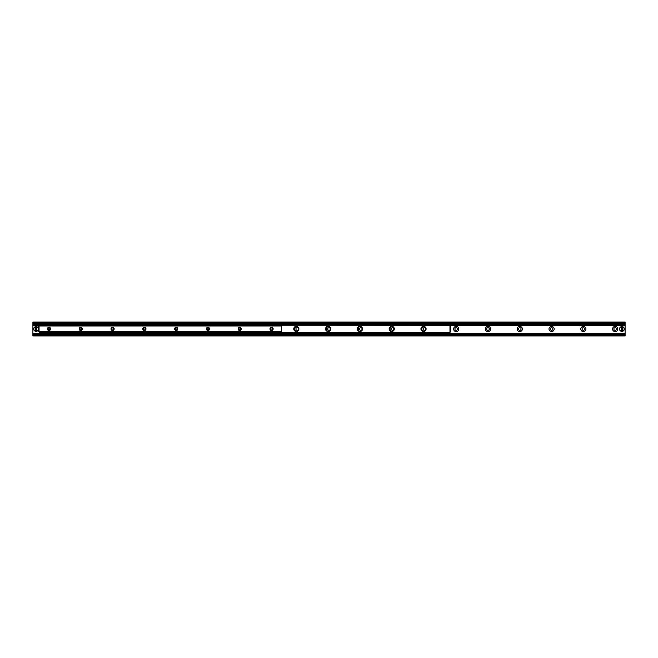 <?xml version="1.0" encoding="UTF-8"?>
<svg xmlns="http://www.w3.org/2000/svg" width="658" height="658" viewBox="0 0 658 658"><rect width="100%" height="100%" fill="white"/><g stroke="black" fill="none" stroke-linecap="round" stroke-linejoin="round"><path stroke-width="0.99" d="M296.536 331.492A2.583 2.583 0 0 1 296.997 326.426M295.894 329A1.308 1.308 0 0 0 297.86 330.135A1.308 1.308 0 0 0 297.86 327.865A1.308 1.308 0 0 0 295.894 329M328.334 331.492A2.583 2.583 0 0 1 328.794 326.426M327.692 329A1.308 1.308 0 0 0 329.658 330.135A1.308 1.308 0 0 0 329.658 327.865A1.308 1.308 0 0 0 327.692 329M360.132 331.492A2.583 2.583 0 0 1 360.592 326.426M359.482 329A1.308 1.308 0 0 0 361.456 330.135A1.308 1.308 0 0 0 361.456 327.865A1.308 1.308 0 0 0 359.482 329M391.921 331.492A2.583 2.583 0 0 1 392.382 326.426M391.28 329A1.308 1.308 0 0 0 393.245 330.135A1.308 1.308 0 0 0 393.245 327.865A1.308 1.308 0 0 0 391.28 329M423.719 331.492A2.583 2.583 0 0 1 424.18 326.426M423.078 329A1.308 1.308 0 0 0 425.043 330.135A1.308 1.308 0 0 0 425.043 327.865A1.308 1.308 0 0 0 423.078 329M453.601 329A2.583 2.583 0 0 1 457.475 326.763A2.583 2.583 0 0 1 457.475 331.237A2.583 2.583 0 0 1 453.601 329M454.875 329A1.308 1.308 0 0 0 456.841 330.135A1.308 1.308 0 0 0 456.841 327.865A1.308 1.308 0 0 0 454.875 329M485.398 329A2.583 2.583 0 0 1 489.272 326.763A2.583 2.583 0 0 1 489.272 331.237A2.583 2.583 0 0 1 485.398 329M486.665 329A1.308 1.308 0 0 0 488.639 330.135A1.308 1.308 0 0 0 488.639 327.865A1.308 1.308 0 0 0 486.665 329M517.196 329A2.583 2.583 0 0 1 521.07 326.763A2.583 2.583 0 0 1 521.07 331.237A2.583 2.583 0 0 1 517.196 329M518.463 329A1.308 1.308 0 0 0 520.429 330.135A1.308 1.308 0 0 0 520.429 327.865A1.308 1.308 0 0 0 518.463 329M548.986 329A2.583 2.583 0 0 1 552.86 326.763A2.583 2.583 0 0 1 552.86 331.237A2.583 2.583 0 0 1 548.986 329M550.261 329A1.308 1.308 0 0 0 552.226 330.135A1.308 1.308 0 0 0 552.226 327.865A1.308 1.308 0 0 0 550.261 329M580.784 329A2.583 2.583 0 0 1 584.658 326.763A2.583 2.583 0 0 1 584.658 331.237A2.583 2.583 0 0 1 580.784 329M582.059 329A1.308 1.308 0 0 0 584.024 330.135A1.308 1.308 0 0 0 584.024 327.865A1.308 1.308 0 0 0 582.059 329M612.582 329A2.583 2.583 0 0 1 616.456 326.763A2.583 2.583 0 0 1 616.456 331.237A2.583 2.583 0 0 1 612.582 329M613.848 329A1.308 1.308 0 0 0 615.822 330.135A1.308 1.308 0 0 0 615.822 327.865A1.308 1.308 0 0 0 613.848 329M32.9 333.376L625.1 333.376L625.1 334.149L32.9 334.149L32.9 335.958L625.1 335.958L625.1 334.149L32.9 334.215L32.9 325.397L39.258 325.397M625.1 333.376L625.1 322.042L32.9 322.042L32.9 322.839L625.1 322.839M449.94 325.397L625.1 325.397M32.9 325.397L39.258 325.052M449.94 325.052L625.1 325.052M32.9 325.052L32.9 322.839M625.1 323.785L32.9 323.851L625.1 323.785M50.584 328.918A1.587 1.587 0 0 1 48.199 330.3A1.587 1.587 0 0 1 48.199 327.544A1.587 1.587 0 0 1 50.584 328.918M49.975 328.918A0.979 0.979 0 0 0 48.996 327.947A0.979 0.979 0 0 0 48.018 328.918A0.979 0.979 0 0 0 48.996 329.897A0.979 0.979 0 0 0 49.975 328.918M82.382 328.918A1.587 1.587 0 0 1 79.996 330.3A1.587 1.587 0 0 1 79.996 327.544A1.587 1.587 0 0 1 82.382 328.918M81.773 328.918A0.979 0.979 0 0 0 80.794 327.947A0.979 0.979 0 0 0 79.815 328.918A0.979 0.979 0 0 0 80.794 329.897A0.979 0.979 0 0 0 81.773 328.918M114.179 328.918A1.587 1.587 0 0 1 111.794 330.3A1.587 1.587 0 0 1 111.794 327.544A1.587 1.587 0 0 1 114.179 328.918M113.563 328.918A0.979 0.979 0 0 0 112.592 327.947A0.979 0.979 0 0 0 111.613 328.918A0.979 0.979 0 0 0 112.592 329.897A0.979 0.979 0 0 0 113.563 328.918M145.977 328.918A1.587 1.587 0 0 1 143.592 330.3A1.587 1.587 0 0 1 143.592 327.544A1.587 1.587 0 0 1 145.977 328.918M145.36 328.918A0.979 0.979 0 0 0 144.382 327.947A0.979 0.979 0 0 0 143.411 328.918A0.979 0.979 0 0 0 144.382 329.897A0.979 0.979 0 0 0 145.36 328.918M177.767 328.918A1.587 1.587 0 0 1 175.382 330.3A1.587 1.587 0 0 1 175.382 327.544A1.587 1.587 0 0 1 177.767 328.918M177.158 328.918A0.979 0.979 0 0 0 176.179 327.947A0.979 0.979 0 0 0 175.201 328.918A0.979 0.979 0 0 0 176.179 329.897A0.979 0.979 0 0 0 177.158 328.918M209.565 328.918A1.587 1.587 0 0 1 207.18 330.3A1.587 1.587 0 0 1 207.18 327.544A1.587 1.587 0 0 1 209.565 328.918M208.956 328.918A0.979 0.979 0 0 0 207.977 327.947A0.979 0.979 0 0 0 206.999 328.918A0.979 0.979 0 0 0 207.977 329.897A0.979 0.979 0 0 0 208.956 328.918M241.363 328.918A1.587 1.587 0 0 1 238.977 330.3A1.587 1.587 0 0 1 238.977 327.544A1.587 1.587 0 0 1 241.363 328.918M240.746 328.918A0.979 0.979 0 0 0 239.775 327.947A0.979 0.979 0 0 0 238.796 328.918A0.979 0.979 0 0 0 239.775 329.897A0.979 0.979 0 0 0 240.746 328.918M273.16 328.918A1.587 1.587 0 0 1 270.775 330.3A1.587 1.587 0 0 1 270.775 327.544A1.587 1.587 0 0 1 273.16 328.918M272.544 328.918A0.979 0.979 0 0 0 271.565 327.947A0.979 0.979 0 0 0 270.594 328.918A0.979 0.979 0 0 0 271.565 329.897A0.979 0.979 0 0 0 272.544 328.918M281.509 332.002L281.509 325.842L39.061 325.842L39.061 332.002L281.509 332.002L39.061 332.002M298.913 328.918A2.583 2.583 0 0 1 295.039 331.155A2.583 2.583 0 0 1 295.039 326.681A2.583 2.583 0 0 1 298.913 328.918M330.711 328.918A2.583 2.583 0 0 1 326.837 331.155A2.583 2.583 0 0 1 326.837 326.681A2.583 2.583 0 0 1 330.711 328.918M362.509 328.918A2.583 2.583 0 0 1 358.626 331.155A2.583 2.583 0 0 1 358.626 326.681A2.583 2.583 0 0 1 362.509 328.918M394.298 328.918A2.583 2.583 0 0 1 390.424 331.155A2.583 2.583 0 0 1 390.424 326.681A2.583 2.583 0 0 1 394.298 328.918M426.096 328.918A2.583 2.583 0 0 1 422.222 331.155A2.583 2.583 0 0 1 422.222 326.681A2.583 2.583 0 0 1 426.096 328.918M449.546 333.211L449.94 332.718L449.546 333.211L39.653 333.211L39.653 332.718L449.546 332.718M39.653 332.718L39.653 333.211M39.258 332.718L39.258 332.002M449.94 324.624L449.546 325.126L449.94 324.624L625.1 324.624M449.546 325.126L39.653 325.126L39.653 324.624L39.653 325.126M449.546 324.624L39.653 324.624M450.738 331.706L450.738 330.587L450.245 330.587L450.245 331.706L450.738 331.706M450.245 330.587L450.245 327.248L450.738 327.248L450.738 326.138L450.245 326.138L450.245 327.248M450.738 330.587L450.738 327.248M38.468 326.138L38.468 327.248L38.962 327.248L38.962 326.138L38.468 326.138M38.962 327.248L38.962 330.587L38.468 330.587L38.468 331.706L38.962 331.706L38.962 330.587M38.468 327.248L38.468 330.587M450.245 331.706L449.94 332.718M450.245 326.138L449.94 325.323L39.258 325.126M39.258 325.842L39.258 325.323M449.965 331.706L449.965 326.138M35.779 331.369L35.779 326.631L36.379 326.631L36.379 331.369L35.779 331.262A2.287 2.287 0 0 1 35.779 326.738L35.779 326.631A2.385 2.385 0 0 0 35.779 331.369A2.385 2.385 0 0 0 38.468 329A2.385 2.385 0 0 0 36.379 326.631L36.379 326.738A2.287 2.287 0 0 1 36.379 331.262L36.379 331.369A2.385 2.385 0 0 1 35.779 331.369M35.779 326.631A2.385 2.385 0 0 1 36.379 326.631A2.385 2.385 0 0 0 35.779 326.631M621.621 331.369L621.621 326.631L622.221 326.631L622.221 331.369L621.621 331.262A2.287 2.287 0 0 1 621.621 326.738L621.621 326.631A2.385 2.385 0 0 0 621.621 331.369A2.385 2.385 0 0 0 624.302 329A2.385 2.385 0 0 0 622.221 326.631L622.221 326.738A2.287 2.287 0 0 1 622.221 331.262L622.221 331.369A2.385 2.385 0 0 1 621.621 331.369M621.621 326.631A2.385 2.385 0 0 1 622.221 326.631A2.385 2.385 0 0 0 621.621 326.631M32.9 335.161L625.1 335.161M32.9 334.544L625.1 334.544M32.9 324.624L39.258 324.624M32.9 323.456L625.1 323.456M281.509 325.998L39.061 325.998M281.509 331.846L39.061 331.846M39.258 332.52L449.94 332.52M36.379 331.369A2.385 2.385 0 0 0 36.379 326.631M622.221 331.369A2.385 2.385 0 0 0 622.221 326.631"/></g></svg>
